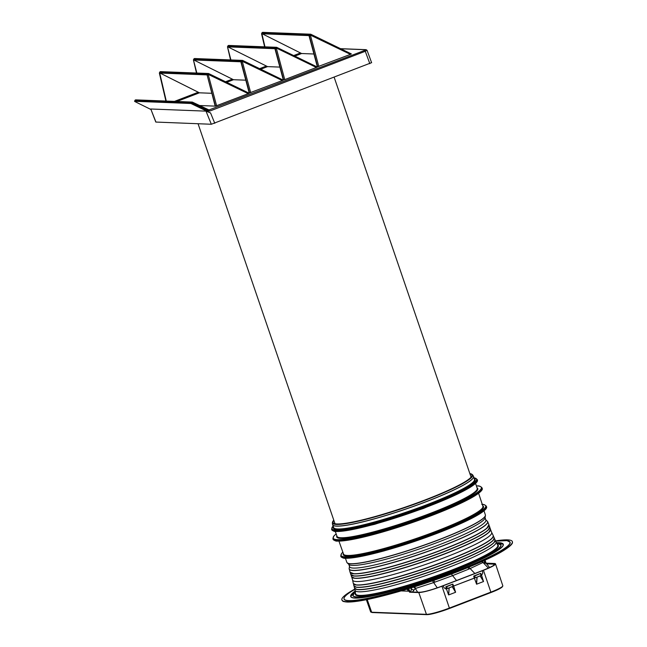 <?xml version="1.0" encoding="UTF-8"?>
<svg xmlns="http://www.w3.org/2000/svg" width="647" height="647" viewBox="0 0 647 647"><rect width="100%" height="100%" fill="white"/><g stroke="black" fill="none" stroke-linecap="round" stroke-linejoin="round"><path stroke-width="0.97" d="M371.475 62.694L211.326 124.256L155.798 122.057L150.783 108.995L206.005 111.138L210.582 112.974L190.897 103.48L134.608 101.296L135.11 101.676L134.608 101.296L134.997 100.431L191.277 102.614L190.897 103.48M369.841 63.705L365.28 51.291L366.922 50.28M192.539 102.186L209.361 110.111L208.698 110.087L208.585 110.936L209.96 111.001L365.28 51.291L364.682 50.401L365.773 49.73L340.71 48.76M209.96 111.001L208.674 110.079L364.682 50.401M294.838 56.127L301.607 53.523L313.924 54M226.701 82.315L233.478 79.71L245.795 80.188M260.773 69.221L267.543 66.617L279.86 67.094M176.857 101.474L199.405 92.812L211.731 93.289M227.898 46.042L276.706 48.21L276.835 47.393L317.289 67.021L316.399 67.466L276.706 48.21L276.471 48.76L227.841 46.867L267.543 66.617M199.349 105.51L215.475 106.14L248.262 93.661L207.477 74.033L207.105 74.898L208.342 74.947L216.624 105.825M248.982 93.128L282.335 80.56L241.541 60.939L241.169 61.797L249.54 93.039M317.119 66.932L350.464 54.372L309.678 34.752L309.306 35.609L317.677 66.851M262.237 33.79L301.607 53.523M300.467 52.957L293.681 55.561M160.035 73.071L199.405 92.812M198.265 92.246L174.488 101.385M249.241 93.031L240.862 61.788L193.768 59.961L233.478 79.71M232.33 79.144L225.544 81.757M266.394 66.051L259.617 68.663M276.471 48.76L284.753 79.63L316.399 67.466M284.753 79.63L283.054 80.034M282.335 80.56L283.224 80.115L242.738 60.478A0.946 0.898 92.2 0 0 242.39 60.389L242.39 60.389A0.946 0.898 92.2 0 0 241.541 60.939L193.857 59.087A0.946 0.898 -87.8 0 1 194.707 58.537L194.707 58.537A0.946 0.946 0 0 0 193.809 59.095L193.461 59.945L196.834 73.038M248.262 93.661L249.16 93.208L208.674 73.572A0.946 0.898 92.2 0 0 208.326 73.491L208.326 73.491A0.946 0.898 92.2 0 0 207.477 74.033L159.785 72.181A0.946 0.898 -87.8 0 1 160.642 71.639L160.642 71.639A0.946 0.946 0 0 0 159.736 72.189L159.397 73.046L165.964 101.053M350.464 54.372L351.353 53.919L310.875 34.291A0.946 0.898 92.2 0 0 310.528 34.202L310.528 34.202A0.946 0.898 92.2 0 0 309.678 34.752L261.986 32.9A0.946 0.898 -87.8 0 1 262.836 32.35L262.836 32.35A0.946 0.946 0 0 0 261.938 32.9L261.59 33.757L264.663 46.835M317.37 66.835L308.991 35.601L310.536 35.658L318.817 66.536M308.991 35.601L261.906 33.773L264.971 46.851M310.536 35.658L310.908 34.299A0.946 0.946 0 0 0 310.528 34.202L262.836 32.35M261.97 32.94L261.55 33.741M159.769 72.229L159.356 73.03L165.915 101.053M208.342 74.947L208.706 73.58A0.946 0.946 0 0 0 208.326 73.491L160.642 71.639M228.165 46.883L227.526 46.851L228.165 46.883L227.526 46.851L230.906 59.945M230.599 59.936L227.534 46.851L227.922 45.994A0.946 0.898 -87.8 0 1 228.771 45.444L276.463 47.296A0.946 0.946 0 0 1 276.835 47.393L276.803 47.385A0.946 0.898 92.2 0 0 275.606 47.846L275.234 48.703L283.604 79.945M274.926 48.695L283.305 79.937M207.105 74.898L215.176 106.124M206.789 74.882L159.704 73.054L166.263 101.061M208.706 110.087L192.507 102.161A0.946 0.946 0 0 0 192.127 102.072L192.127 102.072A0.946 0.898 92.2 0 1 192.474 102.153L192.005 103.884M208.585 110.936L191.277 102.614A0.946 0.898 92.2 0 1 192.127 102.072L135.846 99.881A0.946 0.898 92.2 0 0 134.997 100.431L134.552 101.304M150.824 109.432L135.11 101.676M240.862 61.788L242.407 61.853L250.688 92.731M242.407 61.853L242.771 60.486A0.946 0.946 0 0 0 242.39 60.389L194.707 58.537M193.833 59.136L193.421 59.936L196.486 73.03M194.1 59.977L193.461 59.945M483.446 570.29L441.974 586.239L449.39 608.067L490.863 592.126L490.879 592.555C498.902 589.49 502.873 587.225 502.8 585.745A18.981 2.273 161.1 0 1 490.863 592.126L483.446 570.29A19.159 2.297 -18.9 0 0 495.497 563.852A19.159 2.297 -18.9 0 0 494.462 563.488L486.043 563.157A73.313 8.783 161.1 0 1 485.978 563.189M482.387 570.703L482.783 573.161L481.619 575.272L480.64 573.379L473.879 575.976L480.317 573.574L481.19 575.531L475.165 577.852L481.586 575.288L483.511 581.54L476.613 584.201L474.332 578.078L453.66 586.02L452.714 584.112L445.945 586.716L446.398 588.81L445.694 588.94L447.376 588.544L446.632 586.53L445.945 586.716M452.302 586.845L455.585 592.28L453.66 586.02L447.239 588.584L446.608 586.748L445.775 586.983M455.585 592.28L448.678 594.933L449.164 588.05M449.002 588.099L448.678 594.933M448.541 594.779L446.398 588.81L444.206 587.994L443.033 585.826M474.332 578.078L473.701 576.242L474.542 576.016L475.165 577.852L453.66 586.02M482.355 570.694L482.767 573.161L481.586 575.288M456.515 580.529L452.585 575.636L469.843 568.681L482.686 562.639L482.015 561.507M482.427 561.321L482.913 562.461L486.415 563.537L483.746 560.723M485.104 560.1L486.043 563.157M488.428 568.106L482.994 562.469M482.193 561.434L482.856 562.542M489.625 567.556L486.415 563.537M413.182 586.878L415.39 588.422L412.43 591.981L410.805 592.118A73.313 8.783 161.1 0 1 410.384 592.24L418.803 592.571C423.502 592.32 431.226 590.21 441.974 586.239M406.858 589.166L408.791 591.204L401.035 590.905M407.82 588.875L408.791 591.204M447.376 588.544L453.264 586.271L452.609 584.443L453.013 584.201M451.444 574.01L452.585 575.636L433.781 582.543L415.859 588.333L414.282 586.869M408.233 587.921L410.384 592.24L409.575 592.215L407.836 588.867M410.805 592.118L411.589 587.711M415.859 588.333L415.39 588.422M417.655 592.183L415.325 588.479M414.015 586.95L415.56 588.414M412.98 592.175L412.43 591.981L412.98 592.175M354.799 589.085A90.095 10.797 -18.9 0 0 350.067 591.827A90.095 10.797 -18.9 0 0 341.875 599.947A90.095 10.797 -18.9 0 0 390.489 593.396A90.095 10.797 -18.9 0 0 504.167 549.699A90.095 10.797 -18.9 0 0 512.359 541.579A90.095 10.797 -18.9 0 0 495.489 540.916M502.129 550.136A87.757 10.514 -18.9 0 0 510.111 542.226A87.757 10.514 -18.9 0 0 510.103 542.218L506.981 540.609L495.626 541.183A87.668 10.506 -18.9 0 1 502.007 550.047A87.668 10.506 -18.9 0 1 391.403 592.563A87.668 10.506 -18.9 0 1 352.065 591.034L354.855 589.377A87.668 10.506 -18.9 0 0 352.065 591.034C346.452 594.496 343.759 597.1 343.986 598.847L344.05 599.082A87.757 10.514 -18.9 0 0 344.05 599.082A87.757 10.514 -18.9 0 0 391.403 592.701A87.757 10.514 -18.9 0 0 502.129 550.136M350.884 595.224A80.649 9.665 -18.9 0 0 350.698 596.534A80.649 9.665 -18.9 0 0 350.706 596.558A80.649 9.665 -18.9 0 0 394.225 590.695A80.649 9.665 -18.9 0 0 495.966 551.584A80.649 9.665 -18.9 0 0 503.301 544.313A80.649 9.665 -18.9 0 0 503.293 544.297A80.649 9.665 -18.9 0 0 502.347 543.367M353.076 594.294A78.238 9.373 -18.9 0 0 352.898 595.547A78.238 9.373 -18.9 0 0 352.914 595.588A78.238 9.373 -18.9 0 0 395.131 589.902A78.238 9.373 -18.9 0 0 493.847 551.948A78.238 9.373 -18.9 0 0 500.956 544.903A78.238 9.373 -18.9 0 0 500.956 544.879L500.948 544.855A78.238 9.373 -18.9 0 0 500.042 543.973M489.294 548.826A74.518 8.929 -18.9 0 0 496.014 541.992A74.518 8.929 -18.9 0 0 495.99 541.943L497.745 545.122A75.141 9.001 -18.9 0 1 490.992 552.069A75.141 9.001 -18.9 0 1 396.182 588.511A75.141 9.001 -18.9 0 1 355.591 593.792L355.025 590.201A74.518 8.929 -18.9 0 0 355.041 590.258A74.518 8.929 -18.9 0 0 395.277 584.969A74.518 8.929 -18.9 0 0 489.294 548.826M353.869 585.77A74.162 8.88 -18.9 0 0 353.893 585.842A74.162 8.88 -18.9 0 0 393.91 580.456A74.162 8.88 -18.9 0 0 487.474 544.483A74.162 8.88 -18.9 0 0 490.491 542.469L490.491 542.469A74.162 8.88 -18.9 0 0 494.259 538.344A74.162 8.88 -18.9 0 0 494.154 537.649L494.219 537.803A74.162 8.88 -18.9 0 0 494.187 537.722M353.294 583.473A73.96 8.864 -18.9 0 0 353.319 583.545L352.591 579.995A73.507 8.807 -18.9 0 0 352.607 580.076A73.507 8.807 -18.9 0 0 392.284 574.787A73.507 8.807 -18.9 0 0 485.032 539.129A73.507 8.807 -18.9 0 0 491.696 532.449L490.458 529.383M348.676 564.038L349.59 566.707A72.035 8.629 -18.9 0 0 388.459 561.475A72.035 8.629 -18.9 0 0 479.346 526.537A72.035 8.629 -18.9 0 0 485.889 520.042L484.975 517.374M346.994 562.615A73.184 8.767 -18.9 0 0 347.245 562.922L349.008 564.524A72.035 8.629 -18.9 0 0 387.545 558.798A72.035 8.629 -18.9 0 0 478.424 523.86A72.035 8.629 -18.9 0 0 485.015 517.956L485.42 515.619A73.184 8.767 -18.9 0 0 485.428 515.222M333.868 520.423A73.394 8.791 -18.9 0 0 333.173 522.833A73.394 8.791 -18.9 0 0 372.64 517.228A73.394 8.791 -18.9 0 0 465.242 481.635A73.394 8.791 -18.9 0 0 471.962 475.31A73.394 8.791 -18.9 0 0 469.94 473.839M354.305 586.408A74.114 8.88 -18.9 0 0 356.173 587.144L353.852 585.689A74.162 8.88 -18.9 0 0 370.513 585.915A74.162 8.88 -18.9 0 0 393.902 580.44A74.162 8.88 -18.9 0 0 401.31 578.345L401.31 578.345A74.162 8.88 -18.9 0 0 487.474 544.475A74.162 8.88 -18.9 0 0 494.219 537.803L493.216 540.221A74.114 8.88 -18.9 0 0 494.235 538.498M353.974 584.298A73.855 8.848 -18.9 0 0 393.319 578.297A73.855 8.848 -18.9 0 0 420.696 569.991L420.696 569.991A73.855 8.848 -18.9 0 0 437.081 564.297L437.081 564.297A73.855 8.848 -18.9 0 0 486.512 542.493A73.855 8.848 -18.9 0 0 493.232 536.565A73.855 8.848 -18.9 0 0 493.24 536.525M249.127 93.2L208.73 73.604M351.329 53.919L310.932 34.315M365.773 49.73A0.946 0.898 -87.8 0 1 366.113 49.673L367.067 50.329L371.629 62.751M214.78 123.31L210.582 112.974M134.964 100.487L134.94 100.447A0.946 0.946 0 0 1 135.846 99.881M211.326 124.256L206.005 111.138M155.951 122.105L150.783 108.995M317.256 67.013L276.859 47.409M228.771 45.444L228.771 45.444A0.946 0.946 0 0 0 227.873 46.002L227.485 46.843L230.55 59.936M196.534 73.03L193.469 59.953M283.192 80.107L242.795 60.511M207.097 74.898L215.475 106.14M490.879 592.555L449.406 608.503L490.863 592.563M502.509 586.376A18.504 2.216 161.1 0 1 490.895 592.547M476.467 584.047L476.936 577.367M476.613 584.201L477.09 577.31M483.511 581.54L480.236 576.105M483.535 581.329L480.349 576.048M481.085 575.579L480.438 573.752L480.939 573.46M480.64 573.379L474.68 575.967L475.302 577.803M468.889 569.085L467.862 567.573M474.841 573.485L468.816 567.176M483.163 570.282L441.691 586.222L483.163 570.282C491.097 566.966 494.882 565.033 494.51 564.483L494.51 564.483A18.019 2.159 -18.9 0 0 493.532 564.144L486.617 563.869M493.879 565.179L493.701 563.78L486.358 563.497M483.172 570.282A18.31 2.192 -18.9 0 0 493.701 563.78M484.829 562.696L483.932 560.884M419.563 592.28L419.66 592.264C424.084 592.029 431.428 590.015 441.691 586.222A18.31 2.192 161.1 0 1 419.563 592.28L412.163 591.989M372.235 612.499A0.477 0.453 -87.8 0 1 371.661 612.216L426.438 614.343A18.981 2.273 -18.9 0 0 449.39 608.067L449.39 608.503A18.504 2.216 161.1 0 1 427.012 614.618A0.477 0.453 92.2 0 1 426.842 614.65C431.5 614.407 439.022 612.353 449.406 608.503M418.803 592.571L426.438 614.343A0.477 0.453 92.2 0 0 426.842 614.65L372.057 612.523L370.634 611.86L366.364 599.704M455.601 592.07L452.423 586.789M453.159 586.319L452.39 584.314L446.608 586.748L452.714 584.112M434.913 582.146L433.619 580.456M437.283 587.84L432.479 580.852M413.7 590.04L411.047 588.907M370.634 611.86A18.981 2.273 161.1 0 0 371.661 612.216L367.205 599.534M333.504 527.103A74.882 8.969 -18.9 0 0 373.796 522.744A74.882 8.969 -18.9 0 0 468.274 486.423A74.882 8.969 -18.9 0 0 474.324 478.885M336.836 535.845A74.567 8.929 -18.9 0 0 376.958 531.519A74.567 8.929 -18.9 0 0 471.032 495.351A74.567 8.929 -18.9 0 0 477.041 487.838M343.347 553.557A74.146 8.88 -18.9 0 0 383.234 549.254A74.146 8.88 -18.9 0 0 476.782 513.297A74.146 8.88 -18.9 0 0 482.759 505.825M333.116 526.076A76.467 9.163 -18.9 0 0 336.019 530.16A76.467 9.163 -18.9 0 0 373.149 523.14A76.467 9.163 -18.9 0 0 428.492 504.87A76.467 9.163 -18.9 0 0 469.625 486.059A76.467 9.163 -18.9 0 0 474 477.842M333.1 526.019L331.596 529.303A76.936 9.22 -18.9 0 0 335.744 530.766A76.936 9.22 -18.9 0 0 373.109 523.706A76.936 9.22 -18.9 0 0 428.799 505.323A76.936 9.22 -18.9 0 0 470.183 486.39A76.936 9.22 -18.9 0 0 477.179 479.459L473.984 477.785M373.57 524.466C355.745 529.303 343.314 531.64 336.294 531.494C334.709 531.745 333.189 531.155 331.741 529.715A76.936 9.22 -18.9 0 0 335.89 531.179A76.936 9.22 -18.9 0 0 373.254 524.127A76.936 9.22 -18.9 0 0 428.937 505.744A76.936 9.22 -18.9 0 0 470.329 486.811A76.936 9.22 -18.9 0 0 477.324 479.872C478.238 481.222 475.86 483.705 470.175 487.32C461.335 492.691 447.603 498.974 428.961 506.18C410.125 513.378 391.661 519.476 373.57 524.466A76.467 9.163 -18.9 0 1 336.464 531.462M336.165 533.929A78.303 9.381 -18.9 0 0 337.41 539.638A78.303 9.381 -18.9 0 0 375.438 532.457A78.303 9.381 -18.9 0 0 432.107 513.75A78.303 9.381 -18.9 0 0 474.227 494.486A78.303 9.381 -18.9 0 0 477.122 485.937A78.303 9.381 -18.9 0 0 476.402 485.921M336.157 533.904L333.901 535.967L332.89 538.749A78.772 9.438 -18.9 0 0 337.144 540.253A78.772 9.438 -18.9 0 0 375.397 533.023A78.772 9.438 -18.9 0 0 432.414 514.203A78.772 9.438 -18.9 0 0 474.785 494.818A78.772 9.438 -18.9 0 0 481.95 487.717C480.47 486.261 478.917 485.654 477.292 485.905L476.394 485.889M375.899 533.896C357.637 538.846 344.916 541.248 337.726 541.094C336.1 541.345 334.548 540.738 333.076 539.283A78.772 9.438 -18.9 0 0 337.322 540.779A78.772 9.438 -18.9 0 0 375.575 533.557A78.772 9.438 -18.9 0 0 432.592 514.737A78.772 9.438 -18.9 0 0 474.971 495.351A78.772 9.438 -18.9 0 0 482.128 488.25C483.123 489.561 480.681 492.1 474.809 495.861C465.767 501.36 451.703 507.79 432.617 515.174C413.328 522.541 394.419 528.785 375.899 533.896A78.303 9.381 -18.9 0 0 432.592 515.174M342.87 552.19A76.467 9.163 -18.9 0 0 345.158 556.857A76.467 9.163 -18.9 0 0 382.296 549.845A76.467 9.163 -18.9 0 0 437.639 531.575A76.467 9.163 -18.9 0 0 478.772 512.756A76.467 9.163 -18.9 0 0 482.306 504.45M342.853 552.15L341.721 553.274L340.734 555.999A76.936 9.22 -18.9 0 0 344.883 557.463A76.936 9.22 -18.9 0 0 382.256 550.403A76.936 9.22 -18.9 0 0 437.938 532.028A76.936 9.22 -18.9 0 0 479.33 513.087A76.936 9.22 -18.9 0 0 486.318 506.156C484.87 504.725 483.349 504.134 481.764 504.377M438.132 532.958C419.296 540.156 400.833 546.254 382.741 551.244C364.908 556.08 352.486 558.426 345.466 558.272C343.872 558.523 342.36 557.932 340.904 556.501A76.936 9.22 -18.9 0 0 345.053 557.965A76.936 9.22 -18.9 0 0 382.426 550.904A76.936 9.22 -18.9 0 0 438.108 532.521A76.936 9.22 -18.9 0 0 479.5 513.589A76.936 9.22 -18.9 0 0 486.487 506.65C487.409 508 485.024 510.483 479.338 514.098C470.506 519.468 456.766 525.752 438.132 532.958A76.467 9.163 -18.9 0 0 479.241 514.147M373.602 524.45A76.467 9.163 -18.9 0 0 428.945 506.18M382.765 551.228A76.467 9.163 -18.9 0 0 438.108 532.958M341.891 599.979A90.095 10.797 -18.9 0 0 341.899 600.012A90.095 10.797 -18.9 0 0 390.513 593.461A90.095 10.797 -18.9 0 0 504.191 549.764A90.095 10.797 -18.9 0 0 512.375 541.644A90.095 10.797 -18.9 0 0 512.367 541.612M350.706 596.558L350.698 596.534A80.649 9.665 -18.9 0 0 394.209 590.671A80.649 9.665 -18.9 0 0 495.958 551.551A80.649 9.665 -18.9 0 0 503.293 544.289L503.301 544.313M350.698 596.534L355.163 591.067A80.551 9.648 -18.9 0 0 394.217 590.557A80.551 9.648 -18.9 0 0 495.853 551.487A80.551 9.648 -18.9 0 0 496.411 542.712L503.293 544.289M493.831 551.907A78.238 9.373 -18.9 0 0 500.948 544.855L496.75 543.31A78.15 9.365 -18.9 0 1 493.726 551.842A78.15 9.365 -18.9 0 1 395.123 589.749A78.15 9.365 -18.9 0 1 355.276 591.754L352.898 595.547A78.238 9.373 -18.9 0 0 395.123 589.854A78.238 9.373 -18.9 0 0 493.831 551.907M355.51 593.275A75.594 9.058 -18.9 0 0 396.126 588.996A75.594 9.058 -18.9 0 0 491.502 552.336A75.594 9.058 -18.9 0 0 497.494 544.669M355.017 588.802A74.243 8.896 -18.9 0 0 394.694 582.874A74.243 8.896 -18.9 0 0 488.372 546.861A74.243 8.896 -18.9 0 0 495.149 540.827M355.09 588.859A74.243 8.896 -18.9 0 0 394.694 582.858A74.243 8.896 -18.9 0 0 488.364 546.852A74.243 8.896 -18.9 0 0 495.117 540.916M354.904 588.705A74.292 8.896 -18.9 0 0 356.837 589.449A74.292 8.896 -18.9 0 0 394.646 582.793A74.292 8.896 -18.9 0 0 488.38 546.764A74.292 8.896 -18.9 0 0 494.098 542.453L494.098 542.453A74.292 8.896 -18.9 0 0 495.165 540.682M354.467 588.066A74.34 8.904 -18.9 0 0 354.483 588.139A74.34 8.904 -18.9 0 0 394.597 582.729A74.34 8.904 -18.9 0 0 488.396 546.675A74.34 8.904 -18.9 0 0 495.149 539.978L495.149 539.978A74.34 8.904 -18.9 0 0 495.125 539.905M356.837 589.449L354.451 587.994A74.34 8.904 -18.9 0 0 394.597 582.721A74.34 8.904 -18.9 0 0 488.388 546.666A74.34 8.904 -18.9 0 0 495.092 539.841L494.13 537.875M354.41 586.505A74.065 8.872 -18.9 0 0 394.007 580.594A74.065 8.872 -18.9 0 0 487.45 544.669A74.065 8.872 -18.9 0 0 494.211 538.644M354.483 586.562A74.065 8.872 -18.9 0 0 393.999 580.585A74.065 8.872 -18.9 0 0 487.45 544.661A74.065 8.872 -18.9 0 0 494.187 538.733M356.173 587.144L356.173 587.144A74.114 8.88 -18.9 0 0 393.95 580.521A74.114 8.88 -18.9 0 0 487.458 544.572A74.114 8.88 -18.9 0 0 493.216 540.221M353.885 584.241A73.855 8.848 -18.9 0 0 354.774 584.694A73.855 8.848 -18.9 0 0 393.327 578.313A73.855 8.848 -18.9 0 0 486.504 542.477A73.855 8.848 -18.9 0 0 493.208 536.63M353.772 584.136A73.912 8.856 -18.9 0 0 356.238 584.928A73.912 8.856 -18.9 0 0 393.271 578.232A73.912 8.856 -18.9 0 0 486.52 542.388A73.912 8.856 -18.9 0 0 489.844 540.156A73.912 8.856 -18.9 0 0 491.809 538.514L491.809 538.514A73.912 8.856 -18.9 0 0 493.265 536.371M356.238 584.928L353.319 583.545A73.96 8.864 -18.9 0 0 393.222 578.167A73.96 8.864 -18.9 0 0 486.536 542.291A73.96 8.864 -18.9 0 0 489.868 540.059A73.96 8.864 -18.9 0 0 493.297 536.185A73.96 8.864 -18.9 0 0 493.208 535.49L491.663 532.376M353.278 583.4A73.96 8.864 -18.9 0 0 393.222 578.151A73.96 8.864 -18.9 0 0 486.536 542.283A73.96 8.864 -18.9 0 0 489.86 540.051A73.96 8.864 -18.9 0 0 493.305 536.201A73.96 8.864 -18.9 0 0 493.265 535.627A73.96 8.864 -18.9 0 0 493.232 535.562M352.194 577.553A73.329 8.783 -18.9 0 0 391.289 571.616A73.329 8.783 -18.9 0 0 483.81 536.048A73.329 8.783 -18.9 0 0 490.475 530.208M352.235 577.577A73.329 8.783 -18.9 0 0 391.289 571.608A73.329 8.783 -18.9 0 0 483.81 536.039A73.329 8.783 -18.9 0 0 490.458 530.249M352.025 577.407A73.386 8.791 -18.9 0 0 354.621 578.208A73.386 8.791 -18.9 0 0 391.241 571.544A73.386 8.791 -18.9 0 0 483.827 535.951A73.386 8.791 -18.9 0 0 488.962 532.206A73.386 8.791 -18.9 0 0 490.523 529.99M354.621 578.208L351.564 576.817A73.434 8.799 -18.9 0 0 351.564 576.817A73.434 8.799 -18.9 0 0 391.192 571.471A73.434 8.799 -18.9 0 0 483.843 535.853A73.434 8.799 -18.9 0 0 490.523 529.238A73.434 8.799 -18.9 0 0 490.507 529.206M351.564 576.817L351.547 576.752A73.434 8.799 -18.9 0 0 391.192 571.471A73.434 8.799 -18.9 0 0 483.843 535.853A73.434 8.799 -18.9 0 0 490.499 529.181L489.674 527.151M351.45 575.312A73.313 8.783 -18.9 0 0 390.529 569.368A73.313 8.783 -18.9 0 0 483.034 533.815A73.313 8.783 -18.9 0 0 489.69 527.976M351.491 575.337A73.313 8.783 -18.9 0 0 390.529 569.368A73.313 8.783 -18.9 0 0 483.034 533.807A73.313 8.783 -18.9 0 0 489.674 528.025M351.272 575.167A73.37 8.791 -18.9 0 0 353.941 575.967A73.37 8.791 -18.9 0 0 390.481 569.295A73.37 8.791 -18.9 0 0 483.05 533.71A73.37 8.791 -18.9 0 0 488.129 530.03L488.129 530.03A73.37 8.791 -18.9 0 0 489.747 527.758M350.795 574.536A73.426 8.799 -18.9 0 0 350.811 574.568A73.426 8.799 -18.9 0 0 390.432 569.231A73.426 8.799 -18.9 0 0 483.066 533.621A73.426 8.799 -18.9 0 0 489.739 527.006A73.426 8.799 -18.9 0 0 489.73 526.965M353.941 575.967L350.787 574.496A73.426 8.799 -18.9 0 0 390.424 569.223A73.426 8.799 -18.9 0 0 483.066 533.613A73.426 8.799 -18.9 0 0 489.714 526.933L488.865 524.911M350.755 573.08A73.273 8.775 -18.9 0 0 389.777 567.12A73.273 8.775 -18.9 0 0 482.225 531.575A73.273 8.775 -18.9 0 0 488.873 525.793M350.803 573.113A73.273 8.775 -18.9 0 0 389.777 567.112A73.273 8.775 -18.9 0 0 482.225 531.575A73.273 8.775 -18.9 0 0 488.849 525.849M350.569 572.935A73.329 8.783 -18.9 0 0 353.99 573.768A73.329 8.783 -18.9 0 0 389.729 567.047A73.329 8.783 -18.9 0 0 482.25 531.478A73.329 8.783 -18.9 0 0 486.738 528.316A73.329 8.783 -18.9 0 0 488.93 525.566M350.059 572.28A73.394 8.791 -18.9 0 0 350.076 572.312A73.394 8.791 -18.9 0 0 389.672 566.974A73.394 8.791 -18.9 0 0 482.266 531.381A73.394 8.791 -18.9 0 0 488.938 524.766A73.394 8.791 -18.9 0 0 488.93 524.733L487.668 521.66A73.192 8.767 -18.9 0 0 487.514 521.393M353.99 573.768L350.051 572.247A73.394 8.791 -18.9 0 0 389.672 566.974A73.394 8.791 -18.9 0 0 482.266 531.373A73.394 8.791 -18.9 0 0 488.914 524.701L486.738 528.316M349.137 568.778A73.192 8.767 -18.9 0 0 349.178 569.077A73.192 8.767 -18.9 0 0 388.685 563.812A73.192 8.767 -18.9 0 0 481.036 528.316A73.192 8.767 -18.9 0 0 487.668 521.66L485.557 519.557M350.051 572.247L349.154 568.414A73.16 8.767 -18.9 0 0 388.661 563.691A73.16 8.767 -18.9 0 0 480.972 528.211A73.16 8.767 -18.9 0 0 487.28 521.126M478.731 521.619A73.184 8.767 -18.9 0 0 485.42 515.619L485.371 514.891A73.216 8.767 -18.9 0 1 478.715 521.482A73.216 8.767 -18.9 0 1 386.34 556.994A73.216 8.767 -18.9 0 1 346.832 562.316L347.245 562.922A73.184 8.767 -18.9 0 0 386.396 557.107A73.184 8.767 -18.9 0 0 478.731 521.619M338.939 541.11L343.525 554.058A73.669 8.823 -18.9 0 0 383.275 548.688A73.669 8.823 -18.9 0 0 476.224 512.958A73.669 8.823 -18.9 0 0 482.921 506.326L478.61 493.289M335.283 531.43L337.014 536.347A74.09 8.872 -18.9 0 0 376.991 530.952A74.09 8.872 -18.9 0 0 470.474 495.02A74.09 8.872 -18.9 0 0 477.211 488.348L475.569 483.398M332.566 524.571A74.502 8.921 -18.9 0 0 332.607 524.709A74.502 8.921 -18.9 0 0 332.615 524.749L333.698 527.604A74.405 8.912 -18.9 0 0 373.829 522.161A74.405 8.912 -18.9 0 0 467.708 486.075A74.405 8.912 -18.9 0 0 474.477 479.403L473.58 476.483A74.502 8.921 -18.9 0 0 473.572 476.467L473.572 476.443A74.502 8.921 -18.9 0 0 473.515 476.313M332.607 524.709L332.542 524.418A74.494 8.921 -18.9 0 0 372.785 519.234A74.494 8.921 -18.9 0 0 466.77 483.107A74.494 8.921 -18.9 0 0 473.442 476.176L473.572 476.443A74.502 8.921 -18.9 0 1 466.794 483.163A74.502 8.921 -18.9 0 1 372.801 519.29A74.502 8.921 -18.9 0 1 332.607 524.709L332.615 524.749A74.502 8.921 -18.9 0 0 372.801 519.298A74.502 8.921 -18.9 0 0 466.802 483.172A74.502 8.921 -18.9 0 0 473.58 476.483M332.542 524.418L332.356 522.792A74.138 8.88 -18.9 0 0 372.405 517.632A74.138 8.88 -18.9 0 0 465.953 481.667A74.138 8.88 -18.9 0 0 472.593 474.777L473.442 476.176M333.787 520.172A73.863 8.848 -18.9 0 0 372.454 517.349A73.863 8.848 -18.9 0 0 465.638 481.522A73.863 8.848 -18.9 0 0 469.851 473.588M343.161 601.128A89.65 10.74 -18.9 0 0 390.812 593.8A89.65 10.74 -18.9 0 0 503.956 550.314M377.055 552.756L384.229 550.864L455.625 525.849M432.625 515.166A78.303 9.381 -18.9 0 0 474.712 495.901M349.809 530.047L374.694 524.313L423.526 508.429L463.252 491.21M428.977 506.172A76.467 9.163 -18.9 0 0 470.078 487.361M345.635 558.248A76.467 9.163 -18.9 0 0 382.709 551.244M337.896 541.062A78.303 9.381 -18.9 0 0 375.867 533.896M261.55 33.749L264.623 46.835M340.548 48.679L366.113 49.673M502.8 585.745L495.497 563.852M419.66 592.264L412.479 591.981M341.875 599.947L341.899 600.012C343.306 601.112 341.09 601.427 347.439 602.05C355.737 602.147 370.197 599.397 390.828 593.8C431.331 582.898 485.549 562.065 504.029 550.282C512.578 544.766 512.764 543.027 512.375 541.644L512.359 541.579M496.014 541.992L495.068 540.051M495.092 539.841L494.098 542.453M490.499 529.181L488.962 532.206M489.714 526.933L488.129 530.03M484.005 510.831L485.371 514.891M486.487 506.65L486.318 506.156M482.128 488.25L481.95 487.717M477.324 479.872L477.179 479.459M469.843 473.555L472.593 474.777M493.168 535.7L494.154 537.649M493.208 535.49L493.313 536.242L491.809 538.514M355.041 590.258L354.596 588.139M354.451 587.994L354.006 585.85M352.607 580.076L351.709 576.889M351.547 576.752L350.949 574.649M350.787 574.496L350.221 572.377M349.154 568.414L349.55 566.125M345.433 558.272L346.832 562.316M340.904 556.501L340.734 555.999M333.076 539.283L332.89 538.749M331.741 529.715L331.596 529.303M332.356 522.792L333.771 520.139M353.852 585.689L353.432 583.537M334.208 77.405L471.081 477.162M198.055 123.739L335.009 523.746"/></g></svg>
